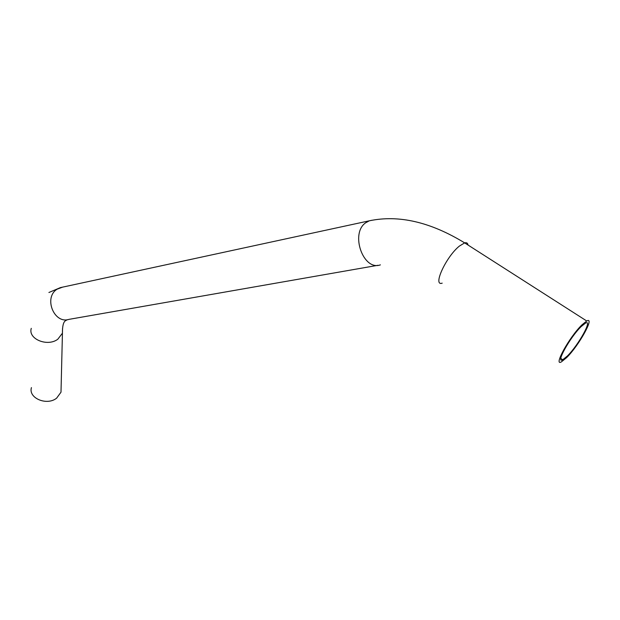 <?xml version="1.0" encoding="UTF-8"?>
<svg xmlns="http://www.w3.org/2000/svg" width="620" height="620" viewBox="0 0 620 620"><rect width="100%" height="100%" fill="white"/><g stroke="black" fill="none" stroke-linecap="round" stroke-linejoin="round"><path stroke-width="0.93" d="M566.564 357.686C578.909 345.65 595.301 316.123 586.737 320.99L581.955 324.857C569.393 336.962 552.986 366.761 561.394 361.879L566.564 357.686M581.126 326.624C569.889 337.458 555.21 364.111 562.743 359.747L567.354 356.004C578.413 345.231 593.077 318.796 585.427 323.152L581.126 326.624M31.434 387.593C28.101 398.118 46.857 406.046 56.622 398.164L61 392.181L61.117 387.616M468.03 245.04C467.743 243.079 466.62 242.358 464.651 242.877L459.358 246.101C445.982 256.788 432.373 286.626 442.2 283.146M372.116 220.224L369.357 220.797L365.699 222.766C349.92 233.415 363.25 271.219 380.401 264.864M62.612 287.137L57.172 289.16C43.322 297.375 54.002 324.376 69.022 319.354L377.875 265.306M31.279 328.344C27.768 338.977 47.539 347.13 57.823 339.21L62.434 333.18L62.527 328.492M67.371 319.68L65.294 320.842C63.325 322.26 62.372 326.376 62.434 333.18L61 392.181M586.737 320.99L464.651 242.877C430.512 221.999 398.745 214.636 369.357 220.797L60.388 287.618L48.91 292.493M562.743 359.747L560.829 358.484"/></g></svg>
